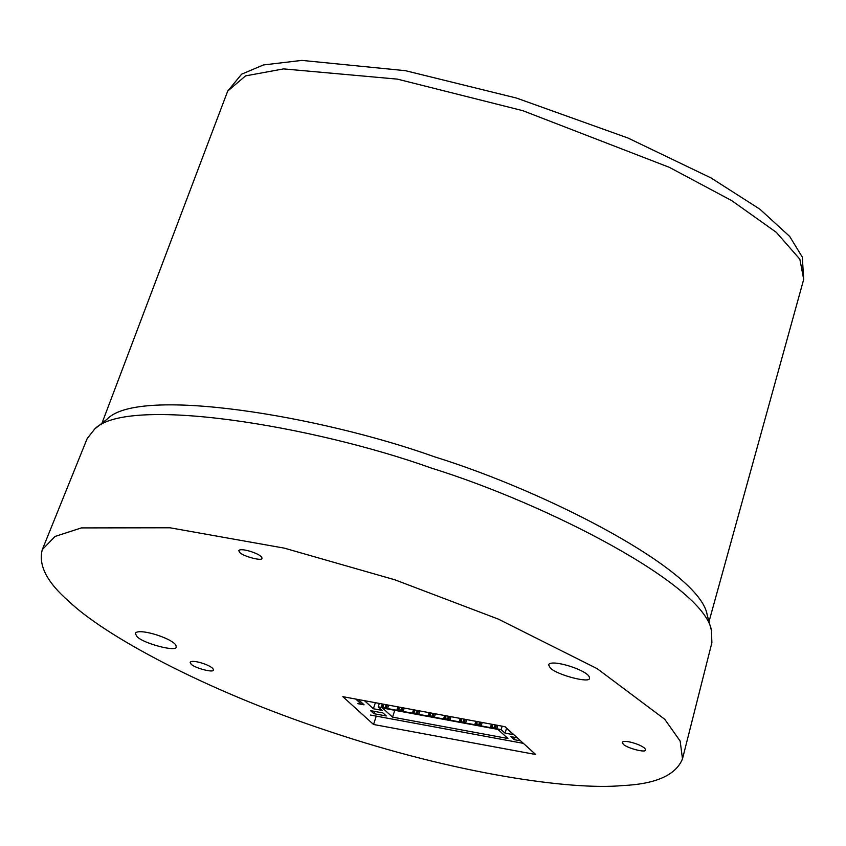 <?xml version="1.0" encoding="UTF-8"?>
<svg xmlns="http://www.w3.org/2000/svg" width="846" height="846" viewBox="0 0 846 846"><rect width="100%" height="100%" fill="white"/><g stroke="black" fill="none" stroke-linecap="round" stroke-linejoin="round"><path stroke-width="1.27" d="M492.668 727.814L495.47 728.543L492.668 727.814L492.541 724.398M477.07 724.916L479.872 725.657L477.07 724.916L476.954 721.511M461.482 722.029L464.285 722.77L461.482 722.029L461.356 718.624M445.895 719.142L448.687 719.883L445.895 719.142L445.768 715.737M430.297 716.255L433.099 716.996L430.297 716.255L430.17 712.85M414.709 713.368L417.501 714.109L414.709 713.368L414.582 709.963M417.089 710.947L417.078 710.418M399.111 710.481L401.913 711.222L399.111 710.481L398.984 707.076M401.501 708.06L401.48 707.531M383.524 707.594L386.315 708.335L383.524 707.594L383.397 704.189M385.903 705.173L385.892 704.644M355.743 699.06L361.58 704.358L364.076 704.813L358.239 699.526L364.076 704.813L357.847 703.661M399.005 707.594L398.297 709.752L397.049 709.519L398.17 710.524L387.563 708.567L385.205 707.319L386.315 708.335L381.461 706.632L382.582 707.637L378.215 706.833L379.325 703.428M401.66 707.573L400.793 710.206L401.913 711.222L398.297 709.752M414.593 710.481L413.895 712.639L412.647 712.406L413.757 713.421L403.161 711.454L400.793 710.206M417.247 710.46L416.391 713.093L417.501 714.109L413.895 712.639M430.191 713.368L429.482 715.526L428.235 715.293L429.356 716.308L418.749 714.341L416.391 713.093M432.845 713.347L431.978 715.98L433.099 716.996L429.482 715.526M445.779 716.255L445.081 718.413L443.833 718.18L444.943 719.195L434.347 717.228L431.978 715.98M448.433 716.234L447.576 718.878L448.687 719.883L445.081 718.413M461.377 719.142L460.668 721.3L459.42 721.067L460.541 722.082L449.935 720.115L447.576 718.878M464.031 719.121L463.164 721.765L464.285 722.77L460.668 721.3M476.964 722.029L476.266 724.187L475.018 723.954L476.129 724.969L465.533 723.002L463.164 721.765M479.619 722.008L478.762 724.652L479.872 725.657L476.266 724.187M492.562 724.916L491.854 727.074L490.606 726.841L491.727 727.856L481.12 725.889L478.762 724.652M495.217 724.895L494.35 727.539L495.47 728.543L491.854 727.074M482.231 722.495L481.12 725.889M466.643 719.608L465.533 723.002M451.045 716.71L449.935 720.115M435.457 713.823L434.347 717.228M419.859 710.936L418.749 714.341M404.272 708.049L403.161 711.454M388.674 705.162L387.563 708.567M383.418 704.707L382.709 706.865M386.062 704.676L385.205 707.319M523.41 743.37L370.4 715.039M364.478 700.678L373.382 708.758L382.117 710.376L378.215 706.833M497.829 725.382L496.718 728.776L494.35 727.539M496.718 728.776L501.086 729.59L504.988 733.122L513.723 734.74L504.808 726.672M386.326 715.98L382.974 712.945L370.495 710.629L373.847 713.664L386.326 715.98M517.266 737.818L510.836 736.623L514.178 739.658L520.618 740.842M392.555 717.133L507.949 738.505L497.903 729.4L382.508 708.028L392.555 717.133L394.786 710.302M514.928 737.384L514.178 739.658M374.588 711.391L373.847 713.664M506.574 728.269L504.988 733.122M502.196 726.185L501.086 729.59M375.37 702.698L373.382 708.758M382.329 703.988L381.461 706.632M387.309 704.908L386.453 707.552M397.916 706.875L397.049 709.519M402.908 707.795L402.04 710.439M413.514 709.762L412.647 712.406M418.495 710.682L417.638 713.326M429.102 712.649L428.235 715.293M434.093 713.58L433.226 716.213M444.7 715.536L443.833 718.18M449.681 716.467L448.824 719.1M460.287 718.423L459.42 721.067M465.279 719.354L464.412 721.987M475.886 721.31L475.018 723.954M480.866 722.241L480.01 724.885M491.473 724.197L490.606 726.841M496.465 725.128L495.597 727.772M107.431 418.865C139.241 386.146 319.619 415.65 434.707 456.872C547.922 492.044 700.351 570.796 707.182 614.936M373.541 724.483L342.841 696.67L505.009 726.703L535.708 754.516L373.541 724.483L376.269 716.128M550.249 667.917L548.536 664.702C551.655 658.463 590.614 671.153 589.398 678.058C591.174 683.885 556.583 674.949 550.249 667.917M136.978 636.594L135.254 633.379C138.384 627.129 177.332 639.83 176.127 646.735C177.903 652.552 143.302 643.616 136.978 636.594M239.725 552.491L238.752 550.672C240.528 547.129 262.598 554.331 261.911 558.244C262.916 561.543 243.32 556.478 239.725 552.491M623.238 744.184L622.254 742.354C624.031 738.822 646.101 746.013 645.413 749.926C646.418 753.226 626.823 748.16 623.238 744.184M191.122 664.152L190.149 662.333C191.926 658.791 213.996 665.992 213.308 669.905C214.313 673.205 194.717 668.139 191.122 664.152M711.877 642.738L711.475 630.587C704.454 585.199 547.7 504.216 431.28 468.05C312.925 425.654 127.429 395.315 94.731 428.964L87.159 438.609L42.3 549.646L55.032 536.449L81.375 527.915L169.961 527.777L284.33 548.145L394.945 579.827L498.41 619.145L597.223 668.689L664.745 719.28L680.152 741.064L682.489 758.841C675.901 775.158 655.777 784.083 622.138 785.606C571.262 790.376 455.317 773.857 328.988 731.325C202.321 689.575 103.18 634.447 68.822 601.284C46.964 582.302 38.123 565.096 42.3 549.657M397.43 79.133L522.807 110.678L669.313 167.328L731.727 200.618L776.353 232.364L799.851 259.204L803.7 279.36L802.304 257.078L789.688 236.436L759.888 209.184L710.936 177.893L627.922 137.993L516.494 98.062L405.424 70.683L301.853 60.394L263.434 64.962L241.628 74.173L227.69 91.104L245.552 75.886L283.579 68.896L397.43 79.133M709.011 621.599L803.7 279.36M227.69 91.104L101.393 424.745M107.368 418.918L94.657 429.017M707.193 614.968L711.475 630.619M711.867 642.791L682.479 758.894"/></g></svg>
